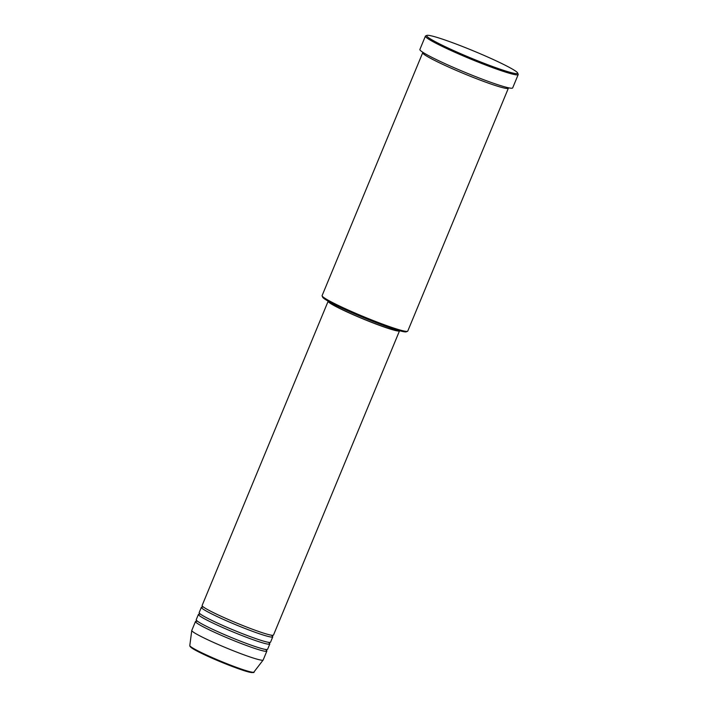 <?xml version="1.0" encoding="UTF-8"?>
<svg xmlns="http://www.w3.org/2000/svg" width="708" height="708" viewBox="0 0 708 708"><rect width="100%" height="100%" fill="white"/><g stroke="black" fill="none" stroke-linecap="round" stroke-linejoin="round"><path stroke-width="1.06" d="M328.193 301.166A38.63 2.965 22.5 0 0 328.14 301.245L202.107 605.508A38.63 2.965 22.5 0 0 220.197 615.845A38.63 2.965 22.5 0 0 273.492 635.076L399.524 330.813A38.63 2.965 22.5 0 0 399.542 330.716M202.426 607.048A38.63 2.965 22.5 0 0 201.364 607.287A38.63 2.965 22.5 0 0 219.462 617.624A38.63 2.965 22.5 0 0 272.748 636.855A38.63 2.965 22.5 0 0 272.173 635.934M201.364 607.287L199.16 612.632A38.63 2.965 22.5 0 0 217.25 622.96A38.63 2.965 22.5 0 0 270.544 642.2L272.748 636.855M199.479 614.163A38.63 2.965 22.5 0 0 198.417 614.411A38.63 2.965 22.5 0 0 216.515 624.748A38.63 2.965 22.5 0 0 269.801 643.979A38.63 2.965 22.5 0 0 269.226 643.059M198.417 614.411L196.204 619.748A38.63 2.965 22.5 0 0 214.303 630.085A38.63 2.965 22.5 0 0 267.589 649.316L269.801 643.979M196.532 621.279A38.63 2.965 22.5 0 0 195.47 621.527A38.63 2.965 22.5 0 0 213.568 631.863A38.63 2.965 22.5 0 0 266.854 651.095A38.63 2.965 22.5 0 0 266.279 650.174M407.534 331.3L406.277 331.813A45.392 3.487 -157.5 0 1 343.893 309.024A45.392 3.487 -157.5 0 1 322.653 297.174L322.122 295.926A46.356 3.558 22.5 0 0 343.822 308.024A46.356 3.558 22.5 0 0 407.534 331.3A46.356 3.558 22.5 0 0 407.764 331.096L508.371 88.217A46.356 3.558 22.5 0 0 508.255 87.748M423.119 52.48A46.356 3.558 22.5 0 0 422.711 52.737L322.105 295.617A46.356 3.558 22.5 0 0 322.122 295.926M494.609 60.136A49.259 3.779 22.5 0 0 426.906 35.4A49.259 3.779 22.5 0 0 449.739 48.79A49.259 3.779 22.5 0 0 495.989 67.747A49.259 3.779 22.5 0 0 517.654 72.986A49.259 3.779 22.5 0 0 494.609 60.136M517.654 72.986L518.176 74.243A50.224 3.85 -157.5 0 1 518.203 74.57A50.224 3.85 -157.5 0 1 448.925 49.569A50.224 3.85 -157.5 0 1 425.402 36.135A50.224 3.85 -157.5 0 1 425.658 35.913L426.906 35.4M422.711 52.737A46.356 3.558 22.5 0 0 444.42 65.136A46.356 3.558 22.5 0 0 508.371 88.217M328.14 301.245A38.63 2.965 22.5 0 0 346.23 311.582A38.63 2.965 22.5 0 0 399.524 330.813M329.025 301.626A37.666 2.894 22.5 0 0 346.672 311.688A37.666 2.894 22.5 0 0 398.622 330.459M425.402 36.135L419.879 49.48A50.224 3.85 22.5 0 0 443.403 62.915A50.224 3.85 22.5 0 0 512.672 87.916L518.203 74.57M195.47 621.527L191.788 630.421A38.63 2.965 22.5 0 0 191.771 630.483A38.63 2.965 22.5 0 0 209.887 640.758A38.63 2.965 22.5 0 0 263.137 660.042A38.63 2.965 22.5 0 0 263.172 659.989L266.854 651.095M206.143 655.519A33.754 2.593 -157.5 0 1 190.452 646.448M253.871 672.104C254.588 672.644 253.216 672.697 249.765 672.255C242.437 670.68 221.108 662.493 206.17 655.546L193.948 649.386L190.045 646.51L189.797 645.563A34.683 2.664 22.5 0 0 206.055 654.785A34.683 2.664 22.5 0 0 253.871 672.104L263.137 660.042M252.783 672.264A33.754 2.593 -157.5 0 1 206.214 655.555M272.58 635.235L271.934 635.793M269.633 642.351L268.987 642.917M266.686 649.466L266.04 650.033M189.797 645.563L191.771 630.483M196.797 621.35L196.744 620.5M199.753 614.234L199.691 613.385M202.7 607.119L202.638 606.26"/></g></svg>
